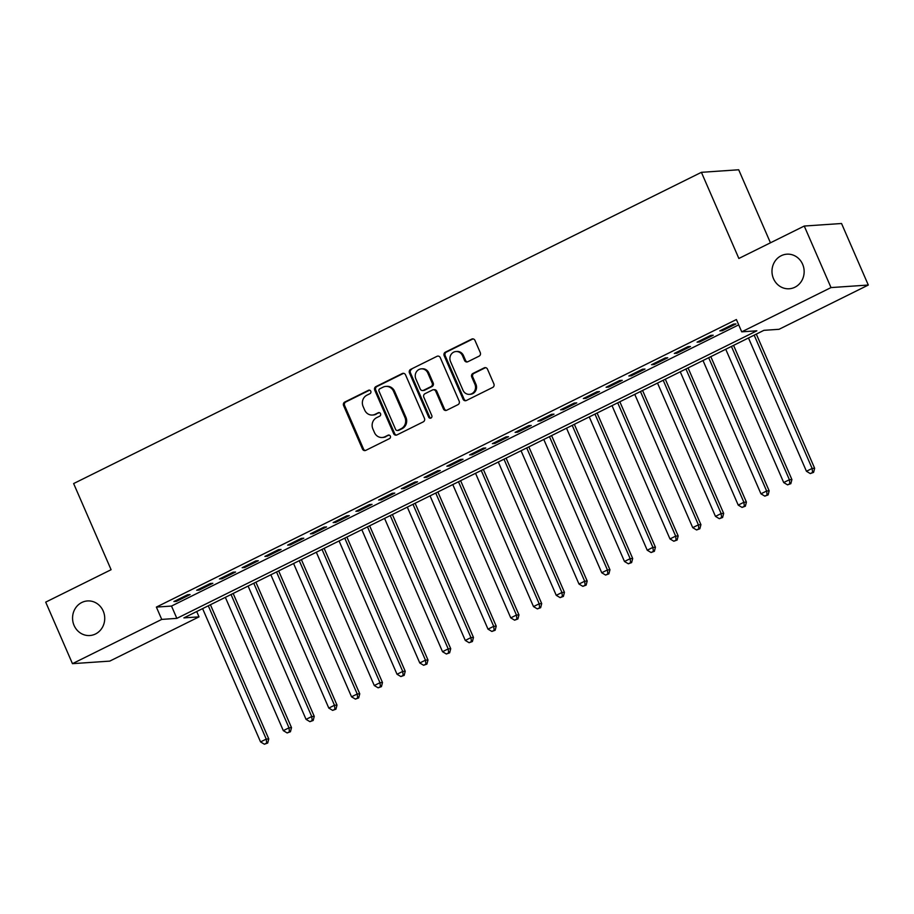 <?xml version="1.0" encoding="UTF-8"?>
<svg xmlns="http://www.w3.org/2000/svg" width="914" height="914" viewBox="0 0 914 914"><rect width="100%" height="100%" fill="white"/><g stroke="black" fill="none" stroke-linecap="round" stroke-linejoin="round"><path stroke-width="1.37" d="M370.787 391.203A1.862 1.725 -93.9 0 0 368.491 390.289L344.772 402.046A2.662 2.468 -93.9 0 0 343.584 405.565L362.492 449.06A2.662 2.468 -93.9 0 0 365.783 450.362L389.501 438.606A1.862 1.725 -93.9 0 0 388.644 435.053A1.862 1.725 -93.9 0 0 388.027 435.224L384.965 436.743A8.512 7.895 -93.9 0 1 382.178 437.498A8.512 7.895 -93.9 0 1 374.454 432.551L372.878 428.929A8.512 7.895 -93.9 0 1 376.659 417.652L379.733 416.133A1.862 1.725 -93.9 0 0 378.876 412.591A1.862 1.725 -93.9 0 0 378.259 412.751L375.197 414.271A8.512 7.895 -93.9 0 1 372.409 415.036A8.512 7.895 -93.9 0 1 364.686 410.089L363.109 406.467A8.512 7.895 -93.9 0 1 366.891 395.191L369.964 393.671A1.862 1.725 -93.9 0 0 370.787 391.203M369.61 390.164A1.862 1.725 -93.9 0 0 369.496 390.221L345.778 401.977A2.662 2.468 -93.9 0 0 344.601 405.496L363.509 448.991A2.662 2.468 -93.9 0 0 365.406 450.511M389.147 435.098A1.862 1.725 -93.9 0 0 389.044 435.155L384.965 436.743M379.379 412.637A1.862 1.725 -93.9 0 0 379.264 412.682L375.197 414.271M773.507 278.69A17.332 16.086 -93.9 0 0 789.239 288.767A17.332 16.086 -93.9 0 0 802.618 264.249A17.332 16.086 -93.9 0 0 786.885 254.183A17.332 16.086 -93.9 0 0 773.507 278.69M74.091 625.45A17.332 16.086 -93.9 0 0 89.823 635.527A17.332 16.086 -93.9 0 0 103.202 611.02A17.332 16.086 -93.9 0 0 87.47 600.944A17.332 16.086 -93.9 0 0 74.091 625.45M479.096 356.152A2.662 2.468 -93.9 0 0 480.284 352.633L474.983 340.431A2.662 2.468 -93.9 0 0 471.693 339.117L445.347 352.176A2.662 2.468 -93.9 0 0 444.17 355.706L463.078 399.19A2.662 2.468 -93.9 0 0 466.357 400.503L492.703 387.433A2.662 2.468 -93.9 0 0 493.891 383.914L487.482 369.176A2.662 2.468 -93.9 0 0 484.192 367.874L472.915 373.46A2.662 2.468 -93.9 0 0 471.738 376.979L474.914 384.291A7.106 6.592 -93.9 0 1 469.43 394.345A7.106 6.592 -93.9 0 1 462.975 390.209L450.522 361.578A7.106 6.592 -93.9 0 1 456.017 351.524A7.106 6.592 -93.9 0 1 462.473 355.66L464.541 360.436A2.662 2.468 -93.9 0 0 467.831 361.738L479.096 356.152M72.457 663.667L45.7 602.132L111.097 569.708L73.634 483.563L701.404 172.323L738.866 258.468L804.251 226.044L831.009 287.579L868.3 285.042L779.025 329.303L763.91 330.331L183.897 617.887L199.024 616.859L109.749 661.119L72.457 663.667L161.732 619.406L176.848 618.367L756.849 330.811L741.734 331.839L831.009 287.579M741.734 331.839L736.387 319.534L156.374 607.09L161.732 619.406M405.542 374.854A2.662 2.468 -93.9 0 0 402.263 373.54L375.917 386.599A2.662 2.468 -93.9 0 0 374.729 390.129L393.637 433.613A2.662 2.468 -93.9 0 0 396.927 434.927L423.273 421.868A2.662 2.468 -93.9 0 0 424.45 418.338L405.542 374.854M410.637 369.393L436.972 356.334A2.662 2.468 -93.9 0 1 440.262 357.637L459.171 401.132A2.662 2.468 -93.9 0 1 457.983 404.651L446.718 410.237A2.662 2.468 -93.9 0 1 443.427 408.935L435.761 391.295A2.662 2.468 -93.9 0 0 432.482 389.981L424.999 393.694A2.662 2.468 -93.9 0 0 423.822 397.213L431.796 415.573A1.862 1.725 -93.9 0 1 430.368 418.212A1.862 1.725 -93.9 0 1 428.677 417.127L409.449 372.912A2.662 2.468 -93.9 0 1 410.637 369.393L436.972 356.334M187.564 594.751L173.923 601.526L176.436 601.355L190.089 594.58L187.564 594.751M210.311 583.475L196.67 590.25L199.183 590.078L212.836 583.303L210.311 583.475M233.059 572.198L219.417 578.973L221.931 578.802L235.584 572.027L233.059 572.198M255.806 560.922L242.153 567.697L244.678 567.525L258.319 560.75L255.806 560.922M278.553 549.645L264.9 556.42L267.425 556.238L281.066 549.474L278.553 549.645M301.3 538.369L287.647 545.132L290.172 544.961L303.814 538.197L301.3 538.369M324.036 527.092L310.394 533.856L312.908 533.685L326.561 526.921L324.036 527.092M346.783 515.816L333.142 522.58L335.655 522.408L349.308 515.645L346.783 515.816M369.53 504.539L355.889 511.303L358.402 511.132L372.055 504.368L369.53 504.539M392.277 493.263L378.625 500.027L381.149 499.855L394.791 493.092L392.277 493.263M415.025 481.986L401.372 488.75L403.897 488.579L417.538 481.815L415.025 481.986M437.772 470.71L424.119 477.474L426.644 477.302L440.285 470.539L437.772 470.71M460.507 459.434L446.866 466.197L449.38 466.026L463.032 459.262L460.507 459.434M483.255 448.157L469.613 454.921L472.127 454.749L485.78 447.986L483.255 448.157M506.002 436.881L492.36 443.644L494.874 443.473L508.527 436.709L506.002 436.881M528.749 425.604L515.096 432.368L517.621 432.196L531.263 425.433L528.749 425.604M551.496 414.328L537.843 421.091L540.368 420.92L554.01 414.156L551.496 414.328M574.243 403.051L560.59 409.815L563.115 409.643L576.757 402.88L574.243 403.051M596.979 391.775L583.338 398.538L585.851 398.367L599.504 391.603L596.979 391.775M619.726 380.498L606.085 387.262L608.598 387.09L622.251 380.327L619.726 380.498M642.473 369.222L628.832 375.985L631.346 375.814L644.998 369.05L642.473 369.222M665.221 357.945L651.568 364.709L654.093 364.537L667.734 357.774L665.221 357.945M687.968 346.669L674.315 353.432L676.84 353.261L690.481 346.497L687.968 346.669M710.715 335.392L697.062 342.156L699.587 341.985L713.228 335.221L710.715 335.392M156.374 607.09L171.501 606.062L738.695 324.847M722.323 330.708L735.976 323.933L733.451 324.104L719.809 330.879L722.323 330.708L721.946 329.817M770.445 242.804L738.695 169.775L701.404 172.323M804.251 226.044L841.543 223.507L868.3 285.042M196.704 611.546L199.024 616.859M171.501 606.062L176.848 618.367M176.436 601.355L176.059 600.464M199.183 590.078L198.806 589.187M221.931 578.802L221.542 577.911M244.678 567.525L244.289 566.634M267.425 556.238L267.037 555.358M290.172 544.961L289.784 544.081M312.908 533.685L312.531 532.805M335.655 522.408L335.278 521.528M358.402 511.132L358.014 510.252M381.149 499.855L380.761 498.975M403.897 488.579L403.508 487.699M426.644 477.302L426.255 476.423M449.38 466.026L449.003 465.146M472.127 454.749L471.75 453.87M494.874 443.473L494.485 442.593M517.621 432.196L517.233 431.305M540.368 420.92L539.98 420.029M563.115 409.643L562.727 408.752M585.851 398.367L585.474 397.476M608.598 387.09L608.221 386.199M631.346 375.814L630.957 374.923M654.093 364.537L653.704 363.646M676.84 353.261L676.451 352.37M699.587 341.985L699.199 341.093M372.409 415.036L373.415 414.967A8.512 7.895 -93.9 0 0 376.202 414.202M382.178 437.498L383.183 437.429A8.512 7.895 -93.9 0 0 385.971 436.675M403.634 373.335A2.662 2.468 -93.9 0 0 403.268 373.472L376.922 386.531A2.662 2.468 -93.9 0 0 375.745 390.061L394.654 433.544A2.662 2.468 -93.9 0 0 396.55 435.064M379.847 388.77A1.862 1.725 -93.9 0 0 379.013 391.238L395.613 429.409A1.862 1.725 -93.9 0 0 397.91 430.323L401.143 428.723A8.512 7.895 -93.9 0 0 404.936 417.447L393.58 391.352A8.512 7.895 -93.9 0 0 385.868 386.405A8.512 7.895 -93.9 0 0 383.08 387.159L379.847 388.77M397.304 430.494L398.31 430.425A1.862 1.725 -93.9 0 0 398.915 430.254L397.91 430.323M385.868 386.405L386.873 386.336A8.512 7.895 -93.9 0 1 394.597 391.283L405.942 417.378A8.512 7.895 -93.9 0 1 402.16 428.655L398.915 430.254M433.35 389.752L434.356 389.684A2.662 2.468 -93.9 0 1 436.766 391.226L444.433 408.866A2.662 2.468 -93.9 0 0 446.34 410.386M411.643 369.325A2.662 2.468 -93.9 0 0 410.455 372.843L429.683 417.058A1.862 1.725 -93.9 0 0 430.86 418.098M427.798 372.992A7.106 6.592 -93.9 0 0 421.343 368.856A7.106 6.592 -93.9 0 0 415.859 378.91L420.246 388.998A2.662 2.468 -93.9 0 0 423.525 390.312L431.008 386.599A2.662 2.468 -93.9 0 0 432.185 383.08L427.798 372.992L428.815 372.923A7.106 6.592 -93.9 0 0 422.359 368.788L421.343 368.856M422.656 390.552L423.662 390.484A2.662 2.468 -93.9 0 0 424.53 390.244L423.525 390.312M428.815 372.923L433.202 383.012A2.662 2.468 -93.9 0 1 432.014 386.531L424.53 390.244M456.017 351.524L457.023 351.456A7.106 6.592 -93.9 0 1 463.478 355.592L465.546 360.367A2.662 2.468 -93.9 0 0 467.454 361.887M469.43 394.345L470.436 394.277A7.106 6.592 -93.9 0 0 475.92 384.223L474.914 384.291M485.574 367.657A2.662 2.468 -93.9 0 0 485.208 367.805L473.932 373.392A2.662 2.468 -93.9 0 0 472.744 376.911L475.92 384.223M473.075 338.9A2.662 2.468 -93.9 0 0 472.698 339.048L446.352 352.107A2.662 2.468 -93.9 0 0 445.175 355.637L464.084 399.121A2.662 2.468 -93.9 0 0 465.991 400.64M202.6 608.621L260.559 741.917L266.248 739.095L268.762 738.923L210.426 604.748M266.682 743.093L264.409 744.225L267.699 743.025L266.682 743.093L266.248 739.095L208.289 605.799M264.409 744.225L260.559 741.917M268.762 738.923L267.699 743.025M225.347 597.345L283.306 730.64L288.995 727.818L291.509 727.647L233.161 593.472M289.43 731.817L287.156 732.948L290.435 731.748L289.43 731.817L288.995 727.818L231.036 594.523M287.156 732.948L283.306 730.64M291.509 727.647L290.435 731.748M248.094 586.068L306.053 719.364L311.731 716.542L314.256 716.37L255.909 582.195M312.177 720.54L309.903 721.672L313.182 720.472L312.177 720.54L311.731 716.542L253.772 583.246M309.903 721.672L306.053 719.364M314.256 716.37L313.182 720.472M270.841 574.792L328.8 708.087L334.478 705.265L337.003 705.094L278.656 570.919M334.924 709.264L332.65 710.384L335.929 709.195L334.924 709.264L334.478 705.265L276.519 571.97M332.65 710.384L328.8 708.087M337.003 705.094L335.929 709.195M293.577 563.515L351.536 696.811L357.225 693.989L359.75 693.817L301.403 559.631M357.671 697.988L355.397 699.107L358.676 697.919L357.671 697.988L357.225 693.989L299.266 560.693M355.397 699.107L351.536 696.811M359.75 693.817L358.676 697.919M316.324 552.239L374.283 685.534L379.973 682.712L382.486 682.541L324.15 548.354M380.418 686.711L378.133 687.831L381.424 686.643L380.418 686.711L379.973 682.712L322.014 549.417M378.133 687.831L374.283 685.534M382.486 682.541L381.424 686.643M339.071 540.962L397.03 674.258L402.72 671.436L405.233 671.264L346.897 537.078M403.154 675.435L400.88 676.554L404.171 675.366L403.154 675.435L402.72 671.436L344.761 538.14M400.88 676.554L397.03 674.258M405.233 671.264L404.171 675.366M361.818 529.686L419.777 662.981L425.467 660.159L427.981 659.988L369.633 525.801M425.901 664.158L423.628 665.278L426.907 664.09L425.901 664.158L425.467 660.159L367.508 526.864M423.628 665.278L419.777 662.981M427.981 659.988L426.907 664.09M384.566 518.409L442.525 651.705L448.203 648.883L450.728 648.712L392.38 514.525M448.648 652.882L446.375 654.001L449.654 652.813L448.648 652.882L448.203 648.883L390.244 515.587M446.375 654.001L442.525 651.705M450.728 648.712L449.654 652.813M407.313 507.133L465.272 640.428L470.95 637.606L473.475 637.435L415.127 503.248M471.396 641.605L469.122 642.725L472.401 641.537L471.396 641.605L470.95 637.606L412.991 504.311M469.122 642.725L465.272 640.428M473.475 637.435L472.401 641.537M430.048 495.856L488.007 629.152L493.697 626.33L496.222 626.159L437.875 491.972M494.143 630.329L491.869 631.448L495.148 630.26L494.143 630.329L493.697 626.33L435.738 493.034M491.869 631.448L488.007 629.152M496.222 626.159L495.148 630.26M452.796 484.58L510.755 617.875L516.444 615.053L518.958 614.882L460.622 480.695M516.89 619.041L514.605 620.172L517.895 618.972L516.89 619.041L516.444 615.053L458.485 481.758M514.605 620.172L510.755 617.875M518.958 614.882L517.895 618.972M475.543 473.303L533.502 606.599L539.191 603.777L541.705 603.606L483.369 469.419M539.626 607.764L537.352 608.895L540.642 607.696L539.626 607.764L539.191 603.777L481.232 470.482M537.352 608.895L533.502 606.599M541.705 603.606L540.642 607.696M498.29 462.016L556.249 595.322L561.939 592.501L564.452 592.329L506.105 458.143M562.373 596.488L560.099 597.619L563.378 596.419L562.373 596.488L561.939 592.501L503.98 459.205M560.099 597.619L556.249 595.322M564.452 592.329L563.378 596.419M521.037 450.739L578.996 584.046L584.674 581.224L587.199 581.053L528.852 446.866M585.12 585.211L582.846 586.342L586.125 585.143L585.12 585.211L584.674 581.224L526.715 447.929M582.846 586.342L578.996 584.046M587.199 581.053L586.125 585.143M543.784 439.463L601.743 572.758L607.422 569.948L609.946 569.776L551.599 435.59M607.867 573.935L605.594 575.066L608.873 573.866L607.867 573.935L607.422 569.948L549.463 436.652M605.594 575.066L601.743 572.758M609.946 569.776L608.873 573.866M566.52 428.186L624.479 561.482L630.169 558.671L632.694 558.5L574.346 424.313M630.614 562.658L628.341 563.789L631.62 562.59L630.614 562.658L630.169 558.671L572.21 425.376M628.341 563.789L624.479 561.482M632.694 558.5L631.62 562.59M589.267 416.91L647.226 550.205L652.916 547.395L655.429 547.223L597.093 413.037M653.361 551.382L651.076 552.513L654.367 551.313L653.361 551.382L652.916 547.395L594.957 414.099M651.076 552.513L647.226 550.205M655.429 547.223L654.367 551.313M612.014 405.633L669.973 538.929L675.663 536.118L678.177 535.947L619.841 401.76M676.097 540.105L673.824 541.237L677.114 540.037L676.097 540.105L675.663 536.118L617.704 402.823M673.824 541.237L669.973 538.929M678.177 535.947L677.114 540.037M634.762 394.357L692.721 527.652L698.41 524.842L700.924 524.67L642.576 390.484M698.844 528.829L696.571 529.96L699.85 528.76L698.844 528.829L698.41 524.842L640.451 391.535M696.571 529.96L692.721 527.652M700.924 524.67L699.85 528.76M657.509 383.08L715.468 516.376L721.146 513.565L723.671 513.394L665.323 379.207M721.592 517.553L719.318 518.684L722.597 517.484L721.592 517.553L721.146 513.565L663.187 380.258M719.318 518.684L715.468 516.376M723.671 513.394L722.597 517.484M680.256 371.804L738.215 505.099L743.893 502.277L746.418 502.106L688.071 367.931M744.339 506.276L742.065 507.407L745.344 506.207L744.339 506.276L743.893 502.277L685.934 368.982M742.065 507.407L738.215 505.099M746.418 502.106L745.344 506.207M702.992 360.527L760.951 493.823L766.64 491.001L769.165 490.829L710.818 356.654M767.086 495L764.812 496.131L768.091 494.931L767.086 495L766.64 491.001L708.681 357.705M764.812 496.131L760.951 493.823M769.165 490.829L768.091 494.931M725.739 349.251L783.698 482.546L789.388 479.724L791.901 479.553L733.565 345.378M789.833 483.723L787.548 484.854L790.839 483.655L789.833 483.723L789.388 479.724L731.429 346.429M787.548 484.854L783.698 482.546M791.901 479.553L790.839 483.655M748.486 337.974L806.445 471.27L812.135 468.448L814.648 468.276L756.312 334.101M812.569 472.447L810.295 473.578L813.586 472.378L812.569 472.447L812.135 468.448L754.176 335.152M810.295 473.578L806.445 471.27M814.648 468.276L813.586 472.378M369.496 390.221L368.491 390.289M389.044 435.155L388.027 435.224M379.264 412.682L378.259 412.751M363.509 448.991L362.492 449.06M344.601 405.496L343.584 405.565M345.778 401.977L344.772 402.046M394.654 433.544L393.637 433.613M375.745 390.061L374.729 390.129M376.922 386.531L375.917 386.599M403.268 373.472L402.263 373.54M402.16 428.655L401.143 428.723M405.942 417.378L404.936 417.447M394.597 391.283L393.58 391.352M444.433 408.866L443.427 408.935M436.766 391.226L435.761 391.295M429.683 417.058L428.677 417.127M410.455 372.843L409.449 372.912M432.014 386.531L431.008 386.599M433.202 383.012L432.185 383.08M465.546 360.367L464.541 360.436M463.478 355.592L462.473 355.66M472.744 376.911L471.738 376.979M473.932 373.392L472.915 373.46M485.208 367.805L484.192 367.874M464.084 399.121L463.078 399.19M445.175 355.637L444.17 355.706M446.352 352.107L445.347 352.176M472.698 339.048L471.693 339.117"/></g></svg>
